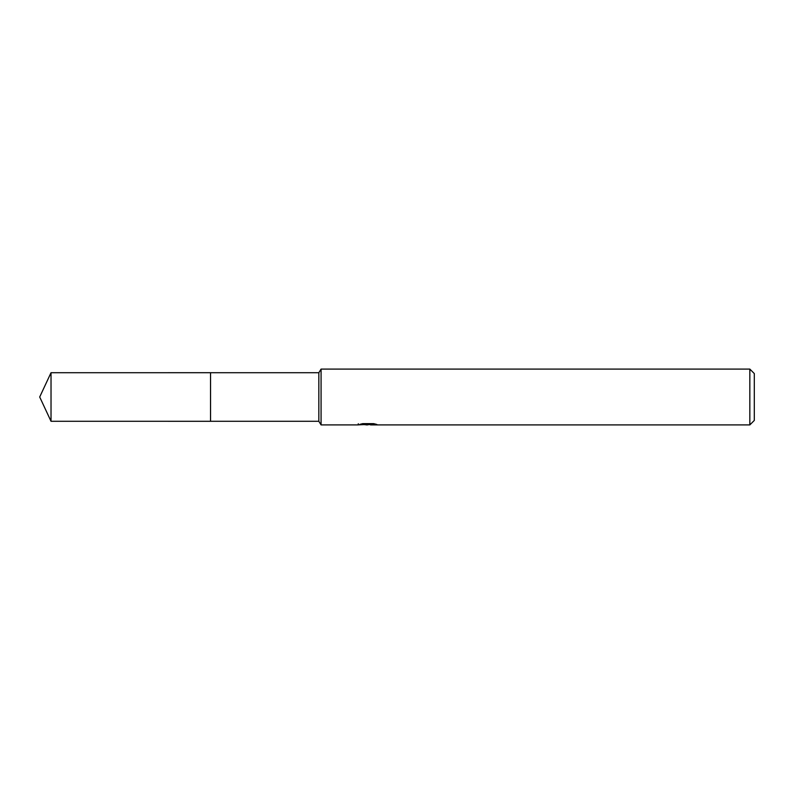 <?xml version="1.0" encoding="UTF-8"?>
<svg xmlns="http://www.w3.org/2000/svg" width="794" height="794" viewBox="0 0 794 794"><rect width="100%" height="100%" fill="white"/><g stroke="black" fill="none" stroke-linecap="round" stroke-linejoin="round"><path stroke-width="1.19" d="M358.293 423.738L358.104 424.909L321.074 424.909L318.841 421.286L210.539 421.286L210.539 372.714L318.841 372.714L321.074 369.091L749.834 369.091L754.3 373.557L754.3 420.443L749.834 424.909L370.55 424.909L370.828 423.649M210.529 421.286L210.529 372.714M318.841 421.286L318.841 372.714M321.074 424.909L321.074 369.091M367.592 424.909L364.357 424.641M370.451 424.472L366.272 424.909M749.834 424.909L749.834 369.091M358.293 424.859L368.714 424.383L359.791 424.383L362.699 423.649L373.706 423.649L376.902 424.472L370.451 424.899M368.714 423.649L368.714 424.383M51.024 421.286L51.024 372.714L210.529 372.704L210.529 421.296L51.024 421.286L39.7 397L51.024 372.714M368.714 423.798L370.451 423.798"/></g></svg>
